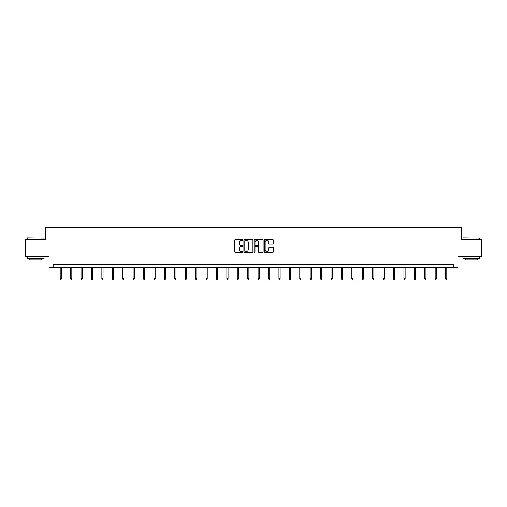 <?xml version="1.0" encoding="UTF-8"?>
<svg xmlns="http://www.w3.org/2000/svg" width="507" height="507" viewBox="0 0 507 507"><rect width="100%" height="100%" fill="white"/><g stroke="black" fill="none" stroke-linecap="round" stroke-linejoin="round"><path stroke-width="0.76" d="M242.815 239.887A0.456 0.456 0 0 0 242.359 239.431L235.394 239.431A0.653 0.653 0 0 0 234.741 240.084L234.741 251.878A0.653 0.653 0 0 0 235.394 252.537L242.359 252.537A0.456 0.456 0 0 0 242.815 252.074A0.456 0.456 0 0 0 242.359 251.618L241.459 251.618A2.098 2.098 0 0 1 239.361 249.52L239.361 248.538A2.098 2.098 0 0 1 241.459 246.44L242.359 246.44A0.456 0.456 0 0 0 242.815 245.984A0.456 0.456 0 0 0 242.359 245.521L241.459 245.521A2.098 2.098 0 0 1 239.361 243.423L239.361 242.441A2.098 2.098 0 0 1 241.459 240.343L242.359 240.343A0.456 0.456 0 0 0 242.815 239.887M272.652 244.051A0.653 0.653 0 0 0 273.311 243.392L273.311 240.084A0.653 0.653 0 0 0 272.652 239.431L264.92 239.431A0.653 0.653 0 0 0 264.267 240.084L264.267 251.878A0.653 0.653 0 0 0 264.92 252.537L272.652 252.537A0.653 0.653 0 0 0 273.311 251.878L273.311 247.885A0.653 0.653 0 0 0 272.652 247.226L269.344 247.226A0.653 0.653 0 0 0 268.691 247.885L268.691 249.862A1.755 1.755 0 0 1 266.935 251.618A1.755 1.755 0 0 1 265.18 249.862L265.18 242.099A1.755 1.755 0 0 1 266.935 240.343A1.755 1.755 0 0 1 268.691 242.099L268.691 243.392A0.653 0.653 0 0 0 269.344 244.051L272.652 244.051M453.271 267.683L457.948 267.683L457.948 256.333L481.65 256.333L481.65 239.64L461.75 239.64L461.75 227.618L45.25 227.618L45.25 239.64L25.35 239.64L25.35 256.333L49.052 256.333L49.052 267.683L453.271 267.683L453.271 264.343L53.729 264.343L53.729 267.683M252.93 240.084A0.653 0.653 0 0 0 252.271 239.431L244.539 239.431A0.653 0.653 0 0 0 243.88 240.084L243.88 251.878A0.653 0.653 0 0 0 244.539 252.537L252.271 252.537A0.653 0.653 0 0 0 252.93 251.878L252.93 240.084M254.729 239.431L262.461 239.431A0.653 0.653 0 0 1 263.12 240.084L263.12 251.878A0.653 0.653 0 0 1 262.461 252.537L259.153 252.537A0.653 0.653 0 0 1 258.5 251.878L258.5 247.093A0.653 0.653 0 0 0 257.841 246.44L255.648 246.44A0.653 0.653 0 0 0 254.989 247.093L254.989 252.074A0.456 0.456 0 0 1 254.533 252.537A0.456 0.456 0 0 1 254.07 252.074L254.07 240.084A0.653 0.653 0 0 1 254.729 239.431M245.261 240.343A0.456 0.456 0 0 0 244.799 240.806L244.799 251.161A0.456 0.456 0 0 0 245.261 251.618L246.212 251.618A2.098 2.098 0 0 0 248.303 249.52L248.303 242.441A2.098 2.098 0 0 0 246.212 240.343L245.261 240.343M258.5 242.131A1.755 1.755 0 0 0 256.745 240.381A1.755 1.755 0 0 0 254.989 242.131L254.989 244.868A0.653 0.653 0 0 0 255.648 245.521L257.841 245.521A0.653 0.653 0 0 0 258.5 244.868L258.5 242.131M61.404 278.514L61.138 279.382L60.472 279.382L60.206 278.514L61.404 278.514L61.404 267.683M60.206 278.514L60.206 267.683M27.555 237.967L44.046 238.17L27.555 237.967M35.699 258.336L27.353 258.336L27.353 256.662L44.046 256.662L44.046 258.336L35.699 258.336M41.707 258.336L41.707 259.869L29.691 259.869L29.691 258.336M463.157 237.967L479.647 238.17L463.157 237.967M471.301 258.336L462.954 258.336L462.954 256.662L479.647 256.662L479.647 258.336L471.301 258.336M477.309 258.336L477.309 259.869L465.293 259.869L465.293 258.336M71.823 278.514L71.557 279.382L70.885 279.382L70.619 278.514L71.823 278.514L71.823 267.683M70.619 278.514L70.619 267.683M82.235 278.514L81.969 279.382L81.304 279.382L81.038 278.514L82.235 278.514L82.235 267.683M81.038 278.514L81.038 267.683M92.654 278.514L92.388 279.382L91.716 279.382L91.45 278.514L92.654 278.514L92.654 267.683M91.45 278.514L91.45 267.683M103.067 278.514L102.801 279.382L102.135 279.382L101.869 278.514L103.067 278.514L103.067 267.683M101.869 278.514L101.869 267.683M113.486 278.514L113.219 279.382L112.548 279.382L112.281 278.514L113.486 278.514L113.486 267.683M112.281 278.514L112.281 267.683M123.898 278.514L123.632 279.382L122.967 279.382L122.7 278.514L123.898 278.514L123.898 267.683M122.7 278.514L122.7 267.683M134.317 278.514L134.051 279.382L133.385 279.382L133.113 278.514L134.317 278.514L134.317 267.683M133.113 278.514L133.113 267.683M144.736 278.514L144.463 279.382L143.798 279.382L143.532 278.514L144.736 278.514L144.736 267.683M143.532 278.514L143.532 267.683M155.148 278.514L154.882 279.382L154.217 279.382L153.944 278.514L155.148 278.514L155.148 267.683M153.944 278.514L153.944 267.683M165.567 278.514L165.301 279.382L164.629 279.382L164.363 278.514L165.567 278.514L165.567 267.683M164.363 278.514L164.363 267.683M175.98 278.514L175.714 279.382L175.048 279.382L174.782 278.514L175.98 278.514L175.98 267.683M174.782 278.514L174.782 267.683M186.399 278.514L186.132 279.382L185.461 279.382L185.194 278.514L186.399 278.514L186.399 267.683M185.194 278.514L185.194 267.683M196.811 278.514L196.545 279.382L195.879 279.382L195.613 278.514L196.811 278.514L196.811 267.683M195.613 278.514L195.613 267.683M207.23 278.514L206.964 279.382L206.292 279.382L206.026 278.514L207.23 278.514L207.23 267.683M206.026 278.514L206.026 267.683M217.642 278.514L217.376 279.382L216.711 279.382L216.445 278.514L217.642 278.514L217.642 267.683M216.445 278.514L216.445 267.683M228.061 278.514L227.795 279.382L227.123 279.382L226.857 278.514L228.061 278.514L228.061 267.683M226.857 278.514L226.857 267.683M238.474 278.514L238.208 279.382L237.542 279.382L237.276 278.514L238.474 278.514L238.474 267.683M237.276 278.514L237.276 267.683M248.893 278.514L248.626 279.382L247.961 279.382L247.689 278.514L248.893 278.514L248.893 267.683M247.689 278.514L247.689 267.683M259.311 278.514L259.039 279.382L258.374 279.382L258.107 278.514L259.311 278.514L259.311 267.683M258.107 278.514L258.107 267.683M269.724 278.514L269.458 279.382L268.792 279.382L268.526 278.514L269.724 278.514L269.724 267.683M268.526 278.514L268.526 267.683M280.143 278.514L279.877 279.382L279.205 279.382L278.939 278.514L280.143 278.514L280.143 267.683M278.939 278.514L278.939 267.683M290.555 278.514L290.289 279.382L289.624 279.382L289.358 278.514L290.555 278.514L290.555 267.683M289.358 278.514L289.358 267.683M300.974 278.514L300.708 279.382L300.036 279.382L299.77 278.514L300.974 278.514L300.974 267.683M299.77 278.514L299.77 267.683M311.387 278.514L311.121 279.382L310.455 279.382L310.189 278.514L311.387 278.514L311.387 267.683M310.189 278.514L310.189 267.683M321.806 278.514L321.539 279.382L320.868 279.382L320.601 278.514L321.806 278.514L321.806 267.683M320.601 278.514L320.601 267.683M332.218 278.514L331.952 279.382L331.286 279.382L331.02 278.514L332.218 278.514L332.218 267.683M331.02 278.514L331.02 267.683M342.637 278.514L342.371 279.382L341.699 279.382L341.433 278.514L342.637 278.514L342.637 267.683M341.433 278.514L341.433 267.683M353.056 278.514L352.783 279.382L352.118 279.382L351.852 278.514L353.056 278.514L353.056 267.683M351.852 278.514L351.852 267.683M363.468 278.514L363.202 279.382L362.537 279.382L362.264 278.514L363.468 278.514L363.468 267.683M362.264 278.514L362.264 267.683M373.887 278.514L373.615 279.382L372.949 279.382L372.683 278.514L373.887 278.514L373.887 267.683M372.683 278.514L372.683 267.683M384.3 278.514L384.033 279.382L383.368 279.382L383.102 278.514L384.3 278.514L384.3 267.683M383.102 278.514L383.102 267.683M394.719 278.514L394.452 279.382L393.781 279.382L393.514 278.514L394.719 278.514L394.719 267.683M393.514 278.514L393.514 267.683M405.131 278.514L404.865 279.382L404.199 279.382L403.933 278.514L405.131 278.514L405.131 267.683M403.933 278.514L403.933 267.683M415.55 278.514L415.284 279.382L414.612 279.382L414.346 278.514L415.55 278.514L415.55 267.683M414.346 278.514L414.346 267.683M425.962 278.514L425.696 279.382L425.031 279.382L424.765 278.514L425.962 278.514L425.962 267.683M424.765 278.514L424.765 267.683M436.381 278.514L436.115 279.382L435.443 279.382L435.177 278.514L436.381 278.514L436.381 267.683M435.177 278.514L435.177 267.683M446.794 278.514L446.528 279.382L445.862 279.382L445.596 278.514L446.794 278.514L446.794 267.683M445.596 278.514L445.596 267.683M27.353 239.64L27.353 238.17M31.161 256.662L31.161 256.333M40.237 256.662L40.237 256.333M44.046 239.64L44.046 238.17M462.954 239.64L462.954 238.17M466.763 256.662L466.763 256.333M475.839 256.662L475.839 256.333M479.647 239.64L479.647 238.17"/></g></svg>
